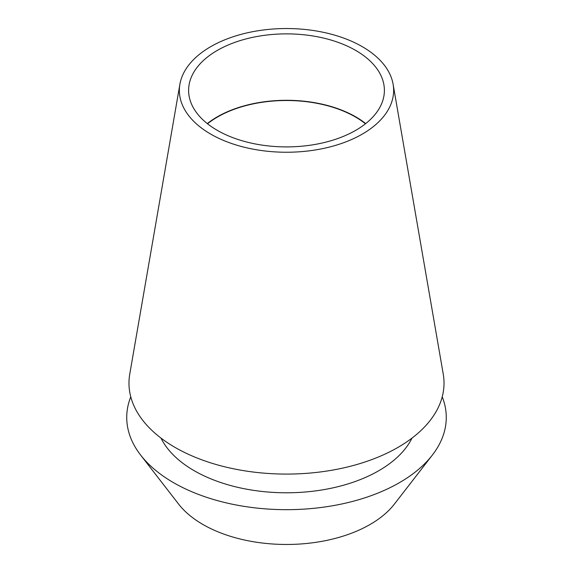 <?xml version="1.0" encoding="UTF-8"?>
<svg xmlns="http://www.w3.org/2000/svg" width="573" height="573" viewBox="0 0 573 573"><rect width="100%" height="100%" fill="white"/><g stroke="black" fill="none" stroke-linecap="round" stroke-linejoin="round"><path stroke-width="0.86" d="M217.282 50.424A97.89 56.512 0 0 0 188.61 90.391A97.89 56.512 0 0 0 249.04 142.598A97.89 56.512 0 0 0 355.718 130.35A97.89 56.512 0 0 0 384.39 90.391A97.89 56.512 0 0 0 323.96 38.176A97.89 56.512 0 0 0 217.282 50.424M207.297 123.596A97.89 56.512 180 0 1 217.282 116.842A97.89 56.512 180 0 1 365.703 123.596M365.474 123.782A97.51 56.297 0 0 0 217.547 116.992A97.51 56.297 0 0 0 207.526 123.782M140.65 455.091L178.604 504.09A118.196 68.237 0 0 0 370.079 524.481A118.196 68.237 0 0 0 394.396 504.09L432.35 455.091A159.767 92.239 180 0 1 399.474 482.659A159.767 92.239 180 0 1 140.65 455.091A159.767 92.239 180 0 1 130.773 396.824M442.227 396.824A159.767 92.239 180 0 1 432.35 455.091M160.984 438.094A130.515 75.35 0 0 0 378.789 470.72A130.515 75.35 0 0 0 412.016 438.094M179.893 84.245L129.756 374.105A157.525 90.942 0 0 0 219.051 465.326A157.525 90.942 0 0 0 397.884 447.449A157.525 90.942 0 0 0 443.244 374.105L393.107 84.245A107.137 61.855 180 0 1 362.258 134.125A107.137 61.855 180 0 1 240.631 146.287A107.137 61.855 180 0 1 179.893 84.245A107.137 61.855 180 0 1 210.742 46.649A107.137 61.855 180 0 1 322.52 32.138A107.137 61.855 180 0 1 393.107 84.245"/></g></svg>
